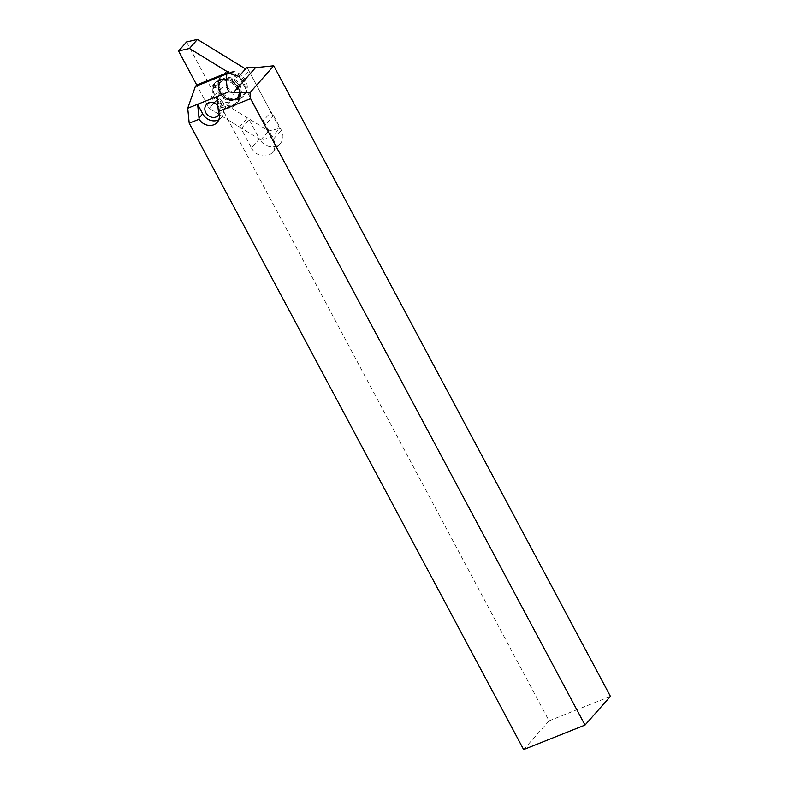 <?xml version="1.0" encoding="UTF-8"?>
<svg xmlns="http://www.w3.org/2000/svg" width="789" height="789" viewBox="0 0 789 789"><rect width="100%" height="100%" fill="white"/><g stroke="black" fill="none" stroke-linecap="round" stroke-linejoin="round"><path stroke-width="0.59" stroke-dasharray="3.94 2.96" d="M610.43 696.352L549.055 720.84L217.182 99.315L209.184 108.359L196.698 84.965L209.184 108.359L239.511 126.95A3.925 3.373 41.5 0 1 241.128 128.666L251.425 147.947L259.433 138.903L249.137 119.622A3.925 3.373 41.5 0 0 247.509 117.906L217.182 99.315L209.184 108.359L260.725 139.959L271.603 137.424L279.612 128.38L248.989 71.049L245.547 68.939M549.055 720.84L523.64 749.55M219.224 114.168A8.058 6.923 -138.5 0 0 217.853 105.667M229.451 101.87A8.058 6.923 41.5 0 1 220.023 98.901A8.058 6.923 41.5 0 1 219.707 89.571A8.058 6.923 41.5 0 1 230.319 89.729A8.058 6.923 41.5 0 1 231.769 100.242A8.058 6.923 41.5 0 1 229.451 101.87M246.996 67.302L270.913 112.087A12.18 10.464 41.5 0 1 273.536 115.549L281.338 130.165A13.364 11.48 41.5 0 1 280.391 143.391A13.364 11.48 41.5 0 1 259.433 138.903M238.988 76.346L262.905 121.131L270.913 112.087M262.905 121.131A12.18 10.464 41.5 0 1 265.538 124.593L273.536 115.549M251.425 147.947A13.364 11.48 41.5 0 0 272.392 152.435A13.364 11.48 41.5 0 0 273.339 139.199L265.538 124.593M216.955 96.554L222.064 106.12A11.786 10.129 41.5 0 1 221.226 117.788A11.786 10.129 41.5 0 1 218.78 119.721M186.569 41.985L217.182 99.315L268.724 130.915L279.612 128.38M240.063 98.25A15.129 12.999 -138.5 0 0 243.328 96.278A15.129 12.999 -138.5 0 0 241.7 75.448A15.129 12.999 -138.5 0 0 220.831 76.365A15.129 12.999 -138.5 0 0 222.922 93.358A15.129 12.999 -138.5 0 0 240.063 98.25M212.862 85.784L214.342 84.443L216.314 85.616L216.058 87.678L213.927 87.776L212.862 86.524L213.799 85.32M260.725 139.959L268.724 130.915M271.603 137.424L240.99 80.084L230.299 73.535M240.99 80.084L248.989 71.049M232.065 107.294A15.129 12.999 -138.5 0 0 237.351 103.043A15.129 12.999 -138.5 0 0 233.702 84.492A15.129 12.999 -138.5 0 0 214.845 83.121A15.129 12.999 -138.5 0 0 213.829 101.012A15.129 12.999 -138.5 0 0 232.065 107.294M234.826 99.01A11.401 9.793 -138.5 0 0 238.1 96.712A11.401 9.793 -138.5 0 0 236.059 81.829A11.401 9.793 -138.5 0 0 221.028 81.612A11.401 9.793 -138.5 0 0 221.482 94.808A11.401 9.793 -138.5 0 0 234.826 99.01A11.401 9.793 -138.5 0 0 235.033 81.011A11.401 9.793 -138.5 0 0 218.849 87.471A11.401 9.793 -138.5 0 0 234.826 99.01M213.523 86.188L214.342 84.443M213.908 85.567L214.529 86.139L215.21 85.251M214.529 86.139L216.314 85.616M215.318 86.405L215.032 87.086L215.92 86.573M215.032 87.086L215.141 87.865L216.058 87.678M215.141 87.865L214.342 87.717L214.943 87.461M213.622 87.944L213.632 86.682M213.405 87.165L212.862 86.524M239.511 126.95L247.509 117.906M241.128 128.666L249.137 119.622M273.339 139.199L281.338 130.165M218.306 110.361L222.064 106.12M239.166 99.039A14.961 12.851 -138.5 0 0 242.391 97.086A14.961 12.851 -138.5 0 0 240.783 76.494A14.961 12.851 -138.5 0 0 220.141 77.401A14.961 12.851 -138.5 0 0 222.212 94.197A14.961 12.851 -138.5 0 0 239.166 99.039M238.377 99.049A14.32 12.299 -138.5 0 0 238.633 76.434A14.32 12.299 -138.5 0 0 218.297 84.541A14.32 12.299 -138.5 0 0 238.377 99.049M235.556 99.266A12.18 10.464 -138.5 0 0 239.067 96.81A12.18 10.464 -138.5 0 0 236.878 80.902A12.18 10.464 -138.5 0 0 220.821 80.665A12.18 10.464 -138.5 0 0 221.295 94.779A12.18 10.464 -138.5 0 0 235.556 99.266M235.457 99.384A12.18 10.464 -138.5 0 0 238.959 96.939A12.18 10.464 -138.5 0 0 236.769 81.02A12.18 10.464 -138.5 0 0 220.713 80.784A12.18 10.464 -138.5 0 0 221.196 94.897A12.18 10.464 -138.5 0 0 235.457 99.384M234.027 99.907A11.401 9.793 -138.5 0 0 237.302 97.619A11.401 9.793 -138.5 0 0 235.26 82.737A11.401 9.793 -138.5 0 0 220.23 82.51A11.401 9.793 -138.5 0 0 220.683 95.716A11.401 9.793 -138.5 0 0 234.027 99.907M233.258 104.513A14.094 12.111 -138.5 0 0 233.514 82.253A14.094 12.111 -138.5 0 0 213.494 90.242A14.094 12.111 -138.5 0 0 233.258 104.513M233.08 105.825A14.902 12.802 -138.5 0 0 238.288 101.643A14.902 12.802 -138.5 0 0 234.688 83.378A14.902 12.802 -138.5 0 0 216.127 82.026A14.902 12.802 -138.5 0 0 215.121 99.641A14.902 12.802 -138.5 0 0 233.08 105.825M218.435 115.312L231.769 100.242M206.363 104.641L219.707 89.571M272.392 152.435L280.391 143.391M217.162 122.384L221.226 117.788M220.831 76.365L220.141 77.401C212.261 87.599 227.153 104.779 239.008 99.128L243.328 96.278M236.266 98.753L235.378 99.434C230.043 101.377 225.052 99.562 220.417 94.009C217.557 89.039 217.646 84.64 220.713 80.784L220.821 80.665C217.764 86.701 218.711 91.702 223.652 95.666C226.808 98.862 231.009 99.887 236.266 98.753M221.028 81.612L220.23 82.51C223.001 79.896 229.471 76.997 237.45 87.145C239.659 89.985 239.609 93.477 237.302 97.619L238.1 96.712M237.351 103.043L238.288 101.643C247.421 89.739 226.828 71.503 216.127 82.026L214.845 83.121"/><path stroke-width="1.18" d="M218.385 111.515L216.955 96.554L228.83 91.82L233.514 92.53L249.985 92.668L273.753 65.803L610.43 696.352L585.024 725.061L523.64 749.55L189.192 123.173L199.114 119.208A11.786 10.129 41.5 0 0 217.162 122.384A11.786 10.129 41.5 0 0 218.385 111.515L250.567 98.674L249.985 92.668M250.567 98.674L585.024 725.061M230.299 73.535L189.449 48.494L178.57 51.019L196.698 84.965L195.356 86.474L187.723 108.221L189.192 123.173M217.853 105.667A8.058 6.923 -138.5 0 0 206.363 104.641A8.058 6.923 -138.5 0 0 206.688 113.971A8.058 6.923 -138.5 0 0 216.117 116.94A8.058 6.923 -138.5 0 0 218.435 115.312A8.058 6.923 -138.5 0 0 219.224 114.168M195.356 86.474L226.808 73.929L228.139 72.42A32.231 27.684 -138.5 0 0 238.988 76.346L246.996 67.302A32.231 27.684 -138.5 0 0 255.528 67.657L273.753 65.803M226.808 73.929C226.118 82.273 226.788 88.24 228.83 91.82M196.698 84.965L228.139 72.42M187.723 108.221L216.955 96.554M218.78 119.721A11.786 10.129 41.5 0 1 202.734 113.833L197.625 104.266L199.114 119.208M245.547 68.939L197.447 39.45L186.569 41.985L178.57 51.019M189.449 48.494L197.447 39.45M233.514 92.53L255.528 67.657M198.976 118.074L202.734 113.833"/></g></svg>

